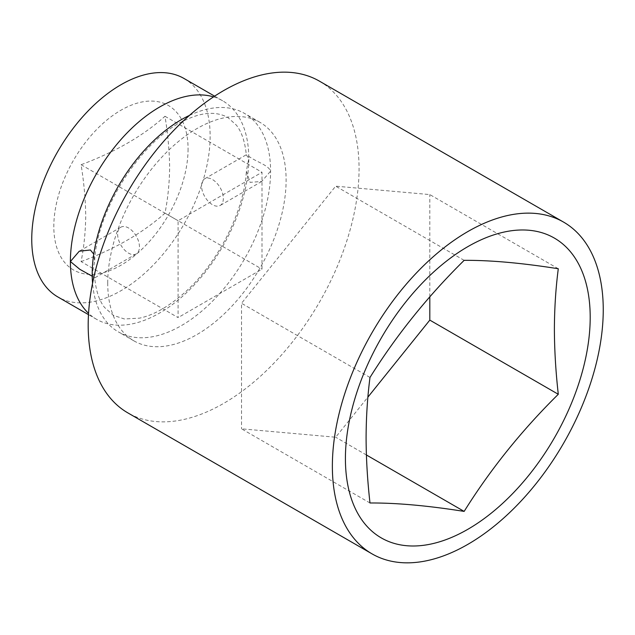 <?xml version="1.0" encoding="UTF-8"?>
<svg xmlns="http://www.w3.org/2000/svg" width="635" height="635" viewBox="0 0 635 635"><rect width="100%" height="100%" fill="white"/><g stroke="black" fill="none" stroke-linecap="round" stroke-linejoin="round"><path stroke-width="0.48" stroke-dasharray="3.17 2.38" d="M213.535 96.877A126.143 72.827 -60 0 1 222.663 100.806A126.143 72.827 -60 0 1 248.785 158.552L246.301 154.765L250.587 157.512C257.477 162.235 268.375 165.227 270.589 171.132L261.723 181.467L250.071 182.356L246.364 171.156L248.785 158.552A126.143 72.827 -60 0 1 193.731 285.488A126.143 72.827 -60 0 1 96.528 319.286A126.143 72.827 -60 0 1 88.559 313.341M319.397 81.129A191.548 110.585 -60 0 1 359.069 168.815A191.548 110.585 -60 0 1 275.455 361.577A191.548 110.585 -60 0 1 127.857 412.893M107.728 283.091A126.143 72.827 -60 0 1 162.79 156.147A126.143 72.827 -60 0 1 259.993 122.357A126.143 72.827 -60 0 1 286.115 180.102A126.143 72.827 -60 0 1 231.053 307.038A126.143 72.827 -60 0 1 133.858 340.836A126.143 72.827 -60 0 1 107.728 283.091M189.444 115.411A126.143 72.827 -60 0 1 244.467 113.395A126.143 72.827 -60 0 1 270.589 171.132A126.143 72.827 -60 0 1 215.527 298.077A126.143 72.827 -60 0 1 118.324 331.867A126.143 72.827 -60 0 1 92.567 283.21M184.015 78.486A126.143 72.827 -60 0 1 210.137 136.231A126.143 72.827 -60 0 1 155.075 263.176A126.143 72.827 -60 0 1 57.872 296.966M223.353 198.406A15.415 8.898 60 0 1 220.154 205.47A15.415 8.898 60 0 1 208.28 201.335A15.415 8.898 60 0 1 201.549 185.825A15.415 8.898 60 0 1 204.74 178.76A15.415 8.898 60 0 1 216.622 182.896A15.415 8.898 60 0 1 223.353 198.406M92.226 276.241L94.686 277.908L92.202 274.13L94.631 261.517L93.758 254.111M117.642 234.267A15.415 8.898 -120 0 0 124.373 249.777A15.415 8.898 -120 0 0 136.247 253.913A15.415 8.898 -120 0 0 139.446 246.856A15.415 8.898 -120 0 0 132.715 231.338A15.415 8.898 -120 0 0 120.833 227.211A15.415 8.898 -120 0 0 117.642 234.267M81.082 261.604C115.125 248.92 143.097 232.775 164.989 213.154C167.862 198.731 169.418 183.483 169.64 167.402C169.41 151.027 167.862 133.977 164.989 116.268C143.097 135.882 115.125 152.027 81.082 164.711C83.955 182.428 85.503 199.469 85.733 215.844C85.511 231.926 83.955 247.182 81.082 261.604L178.094 317.611L178.094 220.726L262.001 172.275L262.001 269.169L178.094 317.611M188.071 148.971A94.932 54.808 -60 0 1 120.944 265.24A94.932 54.808 -60 0 1 53.816 226.481A94.932 54.808 -60 0 1 120.944 110.22A94.932 54.808 -60 0 1 188.071 148.971M369.991 502.991L241.522 428.823L335.669 437.229L367.895 397.137M369.991 377.46L241.522 303.292L241.522 428.823M366.395 454.97L335.669 437.229M558.292 268.748L429.816 194.58L335.669 186.166L241.522 303.292M429.816 296.831L429.816 194.58M464.145 260.342L335.669 186.166M81.082 164.711L178.094 220.726M164.989 213.154L262.001 269.169M164.989 116.268L262.001 172.275M204.74 178.76L246.301 154.765C244.975 141.7 241.673 131.834 236.395 125.159L227.648 117.34C216.344 111.419 202.843 112.085 187.127 119.348C143.835 136.827 96.671 208.28 94.631 261.517M259.993 122.357L244.467 113.395M222.663 100.806L214.622 96.163M261.723 181.467L220.154 205.47M136.247 253.913L94.686 277.908C96.004 290.901 99.282 300.744 104.521 307.419L113.475 315.412L124.412 318.984L139.525 318.151C152.884 315.333 167.195 307.451 182.451 294.505C216.606 265.716 244.15 212.193 246.364 171.156M120.833 227.211L79.272 251.206M96.528 319.286L88.479 314.642M133.858 340.836L118.324 331.867"/><path stroke-width="0.95" d="M93.758 254.111L90.408 249.992L79.272 251.206L70.398 261.541A126.143 72.827 -60 0 1 119.944 140.684A126.143 72.827 -60 0 1 213.535 96.877M332.367 466.185A191.548 110.585 -60 0 1 415.973 273.423A191.548 110.585 -60 0 1 563.578 222.107A191.548 110.585 -60 0 1 603.25 309.793A191.548 110.585 -60 0 1 519.636 502.555A191.548 110.585 -60 0 1 372.039 553.871A191.548 110.585 -60 0 1 332.367 466.185M372.039 553.871L127.857 412.893A191.548 110.585 -60 0 1 88.186 325.207A191.548 110.585 -60 0 1 171.791 132.445A191.548 110.585 -60 0 1 319.397 81.129L563.578 222.107M92.567 283.21A126.143 72.827 -60 0 1 92.202 274.13A126.143 72.827 -60 0 1 189.444 115.411M88.479 314.642L57.872 296.966A126.143 72.827 -60 0 1 31.75 239.22A126.143 72.827 -60 0 1 86.812 112.284A126.143 72.827 -60 0 1 184.015 78.486L214.622 96.163M464.145 511.405C427.609 505.627 396.232 502.825 369.991 502.991C367.467 480.608 366.165 458.938 366.093 437.975C366.165 417.06 367.467 396.883 369.991 377.46C396.232 335.447 427.609 296.41 464.145 260.342C490.379 260.167 521.764 262.977 558.292 268.748C555.768 288.171 554.466 308.348 554.387 329.263C554.466 350.226 555.768 371.896 558.292 394.279C521.764 430.347 490.379 469.392 464.145 511.405L366.395 454.97M590.201 317.325A173.093 99.933 -60 0 1 467.804 529.32A173.093 99.933 -60 0 1 345.416 458.653A173.093 99.933 -60 0 1 467.804 246.658A173.093 99.933 -60 0 1 590.201 317.325M88.559 313.341A126.143 72.827 -60 0 1 70.398 261.541L79.827 269.319L92.226 276.241M558.292 394.279L429.816 320.111L429.816 296.831M367.895 397.137L429.816 320.111"/></g></svg>
